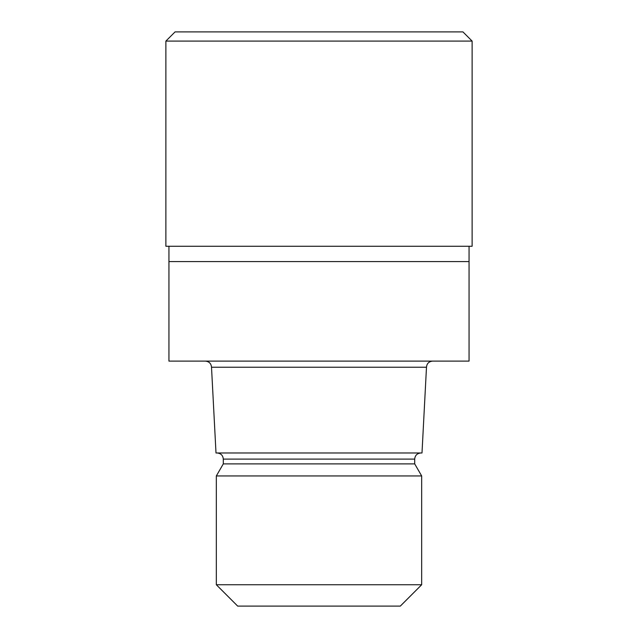 <?xml version="1.0" encoding="UTF-8"?>
<svg xmlns="http://www.w3.org/2000/svg" width="638" height="638" viewBox="0 0 638 638"><rect width="100%" height="100%" fill="white"/><g stroke="black" fill="none" stroke-linecap="round" stroke-linejoin="round"><path stroke-width="0.96" d="M168.942 246.268L168.942 261.58L469.058 261.58L469.058 361.108L168.942 361.108L168.942 261.58L469.058 261.58L469.058 246.268M426.487 367.233L421.997 452.98L216.003 452.98L211.513 367.233L426.487 367.233C426.822 363.548 428.864 361.507 432.612 361.108M420.825 452.98C417.069 453.379 415.027 455.42 414.7 459.105L223.3 459.105L223.3 463.882L414.7 463.882L421.67 475.948L421.67 584.751L216.33 584.751L237.687 606.1L400.313 606.1L421.67 584.751M223.3 463.882L216.33 475.948L421.67 475.948M319 41.087L472.12 41.087L462.933 31.9L175.067 31.9L165.88 41.087L319 41.087M165.88 41.087L165.88 246.268L472.12 246.268L472.12 41.087M414.7 459.105L414.7 463.882M216.33 475.948L216.33 584.751M223.3 459.105C222.973 455.42 220.931 453.379 217.175 452.98M211.513 367.233C211.178 363.548 209.136 361.507 205.388 361.108"/></g></svg>
